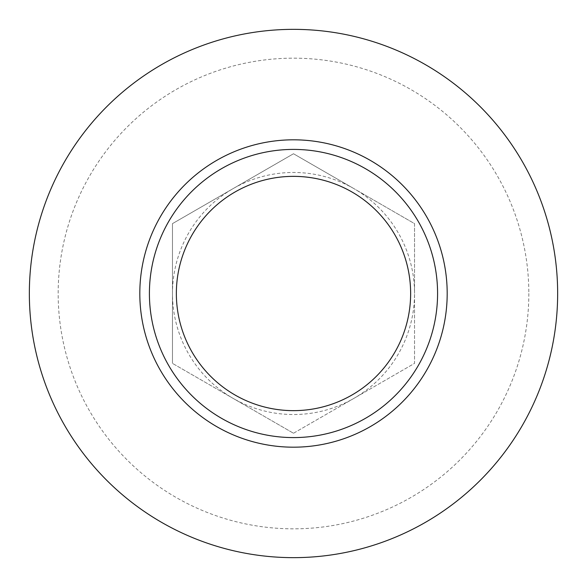 <?xml version="1.0" encoding="UTF-8"?>
<svg xmlns="http://www.w3.org/2000/svg" width="587" height="587" viewBox="0 0 587 587"><rect width="100%" height="100%" fill="white"/><g stroke="black" fill="none" stroke-linecap="round" stroke-linejoin="round"><path stroke-width="0.44" stroke-dasharray="2.94 2.2" d="M293.5 433.25L414.532 363.375L414.532 223.625L293.5 153.75L172.468 223.625L172.468 363.375L172.468 223.625L232.988 188.684A121.032 121.032 0 0 1 354.012 188.684L293.5 153.75L232.988 188.684A121.032 121.032 0 0 0 232.988 398.316L172.468 363.375L293.5 433.25L414.532 363.375L414.532 293.5A121.032 121.032 0 0 1 232.988 398.316L293.5 433.25M293.5 149.421A144.079 144.079 0 0 1 418.282 365.54A144.079 144.079 0 0 1 168.718 365.54A144.079 144.079 0 0 1 293.5 149.421A144.079 144.079 0 0 0 149.421 293.5A144.079 144.079 0 0 0 293.5 437.579A144.079 144.079 0 0 0 437.579 293.5A144.079 144.079 0 0 0 293.5 149.421A144.079 144.079 0 0 1 418.282 365.54A144.079 144.079 0 0 1 168.718 365.54A144.079 144.079 0 0 1 293.5 149.421A144.079 144.079 0 0 1 418.282 365.54A144.079 144.079 0 0 1 168.718 365.54A144.079 144.079 0 0 1 293.5 149.421A144.079 144.079 0 0 1 418.282 365.54A144.079 144.079 0 0 1 168.718 365.54A144.079 144.079 0 0 1 293.5 149.421A144.079 144.079 0 0 1 418.282 365.54A144.079 144.079 0 0 1 168.718 365.54A144.079 144.079 0 0 1 293.5 149.421A144.079 144.079 0 0 1 418.282 365.54A144.079 144.079 0 0 1 168.718 365.54A144.079 144.079 0 0 1 293.5 149.421A144.079 144.079 0 0 1 418.282 365.54A144.079 144.079 0 0 1 168.718 365.54A144.079 144.079 0 0 1 293.5 149.421A144.079 144.079 0 0 1 418.282 365.54A144.079 144.079 0 0 1 168.718 365.54A144.079 144.079 0 0 1 293.5 149.421A144.079 144.079 0 0 1 418.282 365.54A144.079 144.079 0 0 1 168.718 365.54A144.079 144.079 0 0 1 293.5 149.421A144.079 144.079 0 0 1 418.282 365.54A144.079 144.079 0 0 1 168.718 365.54A144.079 144.079 0 0 1 293.5 149.421A144.079 144.079 0 0 1 418.282 365.54A144.079 144.079 0 0 1 168.718 365.54A144.079 144.079 0 0 1 293.5 149.421A144.079 144.079 0 0 1 418.282 365.54A144.079 144.079 0 0 1 168.718 365.54A144.079 144.079 0 0 1 293.5 149.421A144.079 144.079 0 0 1 418.282 365.54A144.079 144.079 0 0 1 168.718 365.54A144.079 144.079 0 0 1 293.5 149.421A144.079 144.079 0 0 1 418.282 365.54A144.079 144.079 0 0 1 168.718 365.54A144.079 144.079 0 0 1 293.5 149.421A144.079 144.079 0 0 1 418.282 365.54A144.079 144.079 0 0 1 168.718 365.54A144.079 144.079 0 0 1 293.5 149.421A144.079 144.079 0 0 1 418.282 365.54A144.079 144.079 0 0 1 168.718 365.54A144.079 144.079 0 0 1 293.5 149.421A144.079 144.079 0 0 1 418.282 365.54A144.079 144.079 0 0 1 168.718 365.54A144.079 144.079 0 0 1 293.5 149.421A144.079 144.079 0 0 1 418.282 365.54A144.079 144.079 0 0 1 168.718 365.54A144.079 144.079 0 0 1 293.5 149.421A144.079 144.079 0 0 1 418.282 365.54A144.079 144.079 0 0 1 168.718 365.54A144.079 144.079 0 0 1 293.5 149.421A144.079 144.079 0 0 1 418.282 365.54A144.079 144.079 0 0 1 168.718 365.54A144.079 144.079 0 0 1 293.5 149.421A144.079 144.079 0 0 1 418.282 365.54A144.079 144.079 0 0 1 168.718 365.54A144.079 144.079 0 0 1 293.5 149.421A144.079 144.079 0 0 1 418.282 365.54A144.079 144.079 0 0 1 168.718 365.54A144.079 144.079 0 0 1 293.5 149.421A144.079 144.079 0 0 1 418.282 365.54A144.079 144.079 0 0 1 168.718 365.54A144.079 144.079 0 0 1 293.5 149.421A144.079 144.079 0 0 1 418.282 365.54A144.079 144.079 0 0 1 168.718 365.54A144.079 144.079 0 0 1 293.5 149.421A144.079 144.079 0 0 1 418.282 365.54A144.079 144.079 0 0 1 168.718 365.54A144.079 144.079 0 0 1 293.5 149.421A144.079 144.079 0 0 1 418.282 365.54A144.079 144.079 0 0 1 168.718 365.54A144.079 144.079 0 0 1 293.5 149.421A144.079 144.079 0 0 1 418.282 365.54A144.079 144.079 0 0 1 168.718 365.54A144.079 144.079 0 0 1 293.5 149.421A144.079 144.079 0 0 1 418.282 365.54A144.079 144.079 0 0 1 168.718 365.54A144.079 144.079 0 0 1 293.5 149.421A144.079 144.079 0 0 1 418.282 365.54A144.079 144.079 0 0 1 168.718 365.54A144.079 144.079 0 0 1 293.5 149.421A144.079 144.079 0 0 1 418.282 365.54A144.079 144.079 0 0 1 168.718 365.54A144.079 144.079 0 0 1 293.5 149.421A144.079 144.079 0 0 1 418.282 365.54A144.079 144.079 0 0 1 168.718 365.54A144.079 144.079 0 0 1 293.5 149.421A144.079 144.079 0 0 1 418.282 365.54A144.079 144.079 0 0 1 168.718 365.54A144.079 144.079 0 0 1 293.5 149.421A144.079 144.079 0 0 1 418.282 365.54A144.079 144.079 0 0 1 168.718 365.54A144.079 144.079 0 0 1 293.5 149.421A144.079 144.079 0 0 1 418.282 365.54A144.079 144.079 0 0 1 168.718 365.54A144.079 144.079 0 0 1 293.5 149.421A144.079 144.079 0 0 1 418.282 365.54A144.079 144.079 0 0 1 168.718 365.54A144.079 144.079 0 0 1 293.5 149.421A144.079 144.079 0 0 1 418.282 365.54A144.079 144.079 0 0 1 168.718 365.54A144.079 144.079 0 0 1 293.5 149.421A144.079 144.079 0 0 1 418.282 365.54A144.079 144.079 0 0 1 168.718 365.54A144.079 144.079 0 0 1 293.5 149.421A144.079 144.079 0 0 1 418.282 365.54A144.079 144.079 0 0 1 168.718 365.54A144.079 144.079 0 0 1 293.5 149.421A144.079 144.079 0 0 1 418.282 365.54A144.079 144.079 0 0 1 168.718 365.54A144.079 144.079 0 0 1 293.5 149.421A144.079 144.079 0 0 1 418.282 365.54A144.079 144.079 0 0 1 168.718 365.54A144.079 144.079 0 0 1 293.5 149.421A144.079 144.079 0 0 1 418.282 365.54A144.079 144.079 0 0 1 168.718 365.54A144.079 144.079 0 0 1 293.5 149.421A144.079 144.079 0 0 1 418.282 365.54A144.079 144.079 0 0 1 168.718 365.54A144.079 144.079 0 0 1 293.5 149.421A144.079 144.079 0 0 1 418.282 365.54A144.079 144.079 0 0 1 168.718 365.54A144.079 144.079 0 0 1 293.5 149.421A144.079 144.079 0 0 1 418.282 365.54A144.079 144.079 0 0 1 168.718 365.54A144.079 144.079 0 0 1 293.5 149.421A144.079 144.079 0 0 1 418.282 365.54A144.079 144.079 0 0 1 168.718 365.54A144.079 144.079 0 0 1 293.5 149.421A144.079 144.079 0 0 1 418.282 365.54A144.079 144.079 0 0 1 168.718 365.54A144.079 144.079 0 0 1 293.5 149.421A144.079 144.079 0 0 1 418.282 365.54A144.079 144.079 0 0 1 168.718 365.54A144.079 144.079 0 0 1 293.5 149.421A144.079 144.079 0 0 1 418.282 365.54A144.079 144.079 0 0 1 168.718 365.54A144.079 144.079 0 0 1 293.5 149.421A144.079 144.079 0 0 1 418.282 365.54A144.079 144.079 0 0 1 168.718 365.54A144.079 144.079 0 0 1 293.5 149.421A144.079 144.079 0 0 1 418.282 365.54A144.079 144.079 0 0 1 168.718 365.54A144.079 144.079 0 0 1 293.5 149.421A144.079 144.079 0 0 1 418.282 365.54A144.079 144.079 0 0 1 168.718 365.54A144.079 144.079 0 0 1 293.5 149.421A144.079 144.079 0 0 1 418.282 365.54A144.079 144.079 0 0 1 168.718 365.54A144.079 144.079 0 0 1 293.5 149.421A144.079 144.079 0 0 1 418.282 365.54A144.079 144.079 0 0 1 168.718 365.54A144.079 144.079 0 0 1 293.5 149.421A144.079 144.079 0 0 1 418.282 365.54A144.079 144.079 0 0 1 168.718 365.54A144.079 144.079 0 0 1 293.5 149.421A144.079 144.079 0 0 1 418.282 365.54A144.079 144.079 0 0 1 168.718 365.54A144.079 144.079 0 0 1 293.5 149.421A144.079 144.079 0 0 1 418.282 365.54A144.079 144.079 0 0 1 168.718 365.54A144.079 144.079 0 0 1 293.5 149.421A144.079 144.079 0 0 1 418.282 365.54A144.079 144.079 0 0 1 168.718 365.54A144.079 144.079 0 0 1 293.5 149.421A144.079 144.079 0 0 1 418.282 365.54A144.079 144.079 0 0 1 168.718 365.54A144.079 144.079 0 0 1 293.5 149.421A144.079 144.079 0 0 1 418.282 365.54A144.079 144.079 0 0 1 168.718 365.54A144.079 144.079 0 0 1 293.5 149.421A144.079 144.079 0 0 1 418.282 365.54A144.079 144.079 0 0 1 168.718 365.54A144.079 144.079 0 0 1 293.5 149.421A144.079 144.079 0 0 1 418.282 365.54A144.079 144.079 0 0 1 168.718 365.54A144.079 144.079 0 0 1 293.5 149.421A144.079 144.079 0 0 1 418.282 365.54A144.079 144.079 0 0 1 168.718 365.54A144.079 144.079 0 0 1 293.5 149.421A144.079 144.079 0 0 1 418.282 365.54A144.079 144.079 0 0 1 168.718 365.54A144.079 144.079 0 0 1 293.5 149.421A144.079 144.079 0 0 1 418.282 365.54A144.079 144.079 0 0 1 168.718 365.54A144.079 144.079 0 0 1 293.5 149.421A144.079 144.079 0 0 1 418.282 365.54A144.079 144.079 0 0 1 168.718 365.54A144.079 144.079 0 0 1 293.5 149.421A144.079 144.079 0 0 1 418.282 365.54A144.079 144.079 0 0 1 168.718 365.54A144.079 144.079 0 0 1 293.5 149.421A144.079 144.079 0 0 1 418.282 365.54A144.079 144.079 0 0 1 168.718 365.54A144.079 144.079 0 0 1 293.5 149.421A144.079 144.079 0 0 1 418.282 365.54A144.079 144.079 0 0 1 168.718 365.54A144.079 144.079 0 0 1 293.5 149.421A144.079 144.079 0 0 1 418.282 365.54A144.079 144.079 0 0 1 168.718 365.54A144.079 144.079 0 0 1 293.5 149.421A144.079 144.079 0 0 1 418.282 365.54A144.079 144.079 0 0 1 168.718 365.54A144.079 144.079 0 0 1 293.5 149.421A144.079 144.079 0 0 1 418.282 365.54A144.079 144.079 0 0 1 168.718 365.54A144.079 144.079 0 0 1 293.5 149.421A144.079 144.079 0 0 1 437.579 293.5A144.079 144.079 0 0 1 293.5 437.579A144.079 144.079 0 0 1 149.421 293.5A144.079 144.079 0 0 1 293.5 149.421A144.079 144.079 0 0 0 149.421 293.5A144.079 144.079 0 0 0 293.5 437.579A144.079 144.079 0 0 0 437.579 293.5A144.079 144.079 0 0 0 293.5 149.421M557.65 293.5A264.15 264.15 0 0 0 161.425 64.739A264.15 264.15 0 0 0 161.425 522.261A264.15 264.15 0 0 0 557.65 293.5A264.15 264.15 0 0 0 161.425 64.739A264.15 264.15 0 0 0 161.425 522.261A264.15 264.15 0 0 0 557.65 293.5M414.532 223.625L414.532 293.5A121.032 121.032 0 0 0 354.012 188.684L414.532 223.625M293.5 176.364A117.136 117.136 0 0 1 394.948 352.068A117.136 117.136 0 0 1 192.052 352.068A117.136 117.136 0 0 1 293.5 176.364A117.136 117.136 0 0 1 394.948 352.068A117.136 117.136 0 0 1 192.052 352.068A117.136 117.136 0 0 1 293.5 176.364A117.136 117.136 0 0 1 394.948 352.068A117.136 117.136 0 0 1 192.052 352.068A117.136 117.136 0 0 1 293.5 176.364A117.136 117.136 0 0 1 394.948 352.068A117.136 117.136 0 0 1 192.052 352.068A117.136 117.136 0 0 1 293.5 176.364A117.136 117.136 0 0 1 394.948 352.068A117.136 117.136 0 0 1 192.052 352.068A117.136 117.136 0 0 1 293.5 176.364A117.136 117.136 0 0 1 394.948 352.068A117.136 117.136 0 0 1 192.052 352.068A117.136 117.136 0 0 1 293.5 176.364A117.136 117.136 0 0 1 394.948 352.068A117.136 117.136 0 0 1 192.052 352.068A117.136 117.136 0 0 1 293.5 176.364A117.136 117.136 0 0 1 394.948 352.068A117.136 117.136 0 0 1 192.052 352.068A117.136 117.136 0 0 1 293.5 176.364A117.136 117.136 0 0 1 394.948 352.068A117.136 117.136 0 0 1 192.052 352.068A117.136 117.136 0 0 1 293.5 176.364A117.136 117.136 0 0 1 394.948 352.068A117.136 117.136 0 0 1 192.052 352.068A117.136 117.136 0 0 1 293.5 176.364A117.136 117.136 0 0 1 394.948 352.068A117.136 117.136 0 0 1 192.052 352.068A117.136 117.136 0 0 1 293.5 176.364A117.136 117.136 0 0 1 394.948 352.068A117.136 117.136 0 0 1 192.052 352.068A117.136 117.136 0 0 1 293.5 176.364A117.136 117.136 0 0 1 394.948 352.068A117.136 117.136 0 0 1 192.052 352.068A117.136 117.136 0 0 1 293.5 176.364A117.136 117.136 0 0 1 394.948 352.068A117.136 117.136 0 0 1 192.052 352.068A117.136 117.136 0 0 1 293.5 176.364A117.136 117.136 0 0 1 394.948 352.068A117.136 117.136 0 0 1 192.052 352.068A117.136 117.136 0 0 1 293.5 176.364A117.136 117.136 0 0 1 394.948 352.068A117.136 117.136 0 0 1 192.052 352.068A117.136 117.136 0 0 1 293.5 176.364A117.136 117.136 0 0 1 394.948 352.068A117.136 117.136 0 0 1 192.052 352.068A117.136 117.136 0 0 1 293.5 176.364A117.136 117.136 0 0 1 394.948 352.068A117.136 117.136 0 0 1 192.052 352.068A117.136 117.136 0 0 1 293.5 176.364A117.136 117.136 0 0 1 394.948 352.068A117.136 117.136 0 0 1 192.052 352.068A117.136 117.136 0 0 1 293.5 176.364A117.136 117.136 0 0 1 394.948 352.068A117.136 117.136 0 0 1 192.052 352.068A117.136 117.136 0 0 1 293.5 176.364A117.136 117.136 0 0 1 394.948 352.068A117.136 117.136 0 0 1 192.052 352.068A117.136 117.136 0 0 1 293.5 176.364A117.136 117.136 0 0 1 394.948 352.068A117.136 117.136 0 0 1 192.052 352.068A117.136 117.136 0 0 1 293.5 176.364A117.136 117.136 0 0 1 394.948 352.068A117.136 117.136 0 0 1 192.052 352.068A117.136 117.136 0 0 1 293.5 176.364A117.136 117.136 0 0 1 394.948 352.068A117.136 117.136 0 0 1 192.052 352.068A117.136 117.136 0 0 1 293.5 176.364A117.136 117.136 0 0 1 394.948 352.068A117.136 117.136 0 0 1 192.052 352.068A117.136 117.136 0 0 1 293.5 176.364A117.136 117.136 0 0 1 394.948 352.068A117.136 117.136 0 0 1 192.052 352.068A117.136 117.136 0 0 1 293.5 176.364A117.136 117.136 0 0 1 394.948 352.068A117.136 117.136 0 0 1 192.052 352.068A117.136 117.136 0 0 1 293.5 176.364A117.136 117.136 0 0 1 394.948 352.068A117.136 117.136 0 0 1 192.052 352.068A117.136 117.136 0 0 1 293.5 176.364A117.136 117.136 0 0 1 394.948 352.068A117.136 117.136 0 0 1 192.052 352.068A117.136 117.136 0 0 1 293.5 176.364A117.136 117.136 0 0 1 394.948 352.068A117.136 117.136 0 0 1 192.052 352.068A117.136 117.136 0 0 1 293.5 176.364A117.136 117.136 0 0 1 394.948 352.068A117.136 117.136 0 0 1 192.052 352.068A117.136 117.136 0 0 1 293.5 176.364A117.136 117.136 0 0 1 394.948 352.068A117.136 117.136 0 0 1 192.052 352.068A117.136 117.136 0 0 1 293.5 176.364A117.136 117.136 0 0 1 394.948 352.068A117.136 117.136 0 0 1 192.052 352.068A117.136 117.136 0 0 1 293.5 176.364A117.136 117.136 0 0 1 394.948 352.068A117.136 117.136 0 0 1 192.052 352.068A117.136 117.136 0 0 1 293.5 176.364A117.136 117.136 0 0 1 394.948 352.068A117.136 117.136 0 0 1 192.052 352.068A117.136 117.136 0 0 1 293.5 176.364M528.836 293.5A235.336 235.336 0 0 1 175.836 497.306A235.336 235.336 0 0 1 175.836 89.694A235.336 235.336 0 0 1 528.836 293.5"/><path stroke-width="0.88" d="M557.65 293.5A264.15 264.15 0 0 1 161.425 522.261A264.15 264.15 0 0 1 161.425 64.739A264.15 264.15 0 0 1 557.65 293.5M293.5 176.364A117.136 117.136 0 0 1 394.948 352.068A117.136 117.136 0 0 1 192.052 352.068A117.136 117.136 0 0 1 293.5 176.364M410.636 293.5A117.136 117.136 0 0 1 234.932 394.948A117.136 117.136 0 0 1 234.932 192.052A117.136 117.136 0 0 1 410.636 293.5M437.579 293.5A144.079 144.079 0 0 1 221.46 418.282A144.079 144.079 0 0 1 221.46 168.718A144.079 144.079 0 0 1 437.579 293.5M139.816 293.5A153.684 153.684 0 0 1 370.346 160.405A153.684 153.684 0 0 1 370.346 426.595A153.684 153.684 0 0 1 139.816 293.5"/></g></svg>
